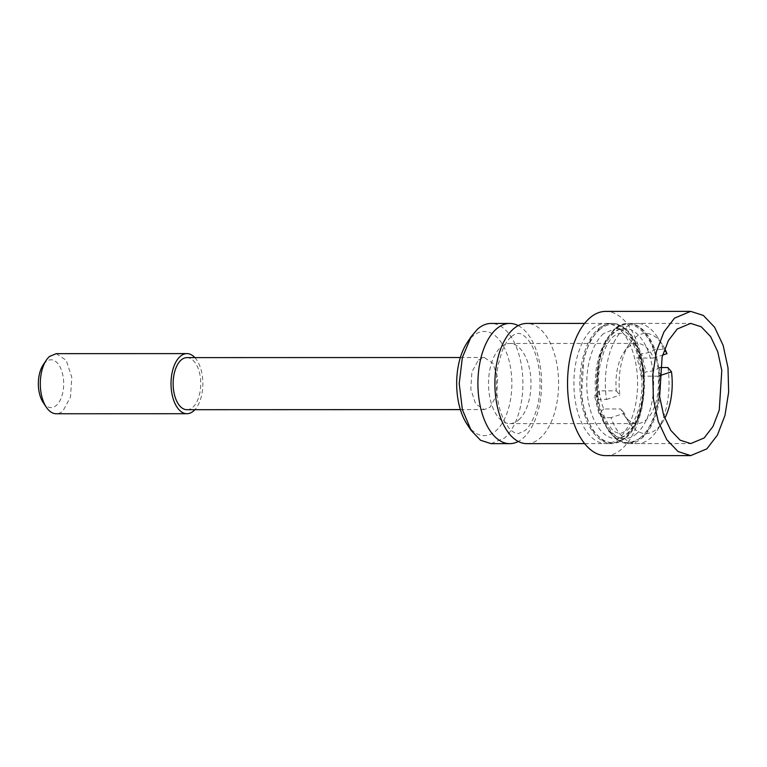 <?xml version="1.0" encoding="UTF-8"?>
<svg xmlns="http://www.w3.org/2000/svg" width="767" height="767" viewBox="0 0 767 767"><rect width="100%" height="100%" fill="white"/><g stroke="black" fill="none" stroke-linecap="round" stroke-linejoin="round"><path stroke-width="0.58" stroke-dasharray="3.83 2.88" d="M518.741 419.856A40.066 21.236 90 0 0 530.486 374.871A40.066 21.236 90 0 0 509.739 343.482A40.066 21.236 90 0 0 500.774 347.24A40.066 21.236 90 0 0 489.03 392.225A40.066 21.236 90 0 0 509.767 423.614A40.066 21.236 90 0 0 518.741 419.856M659.994 367.527L659.39 367.527C655.967 370.125 651.499 371.564 645.996 371.842L641.068 376.185A40.066 21.236 90 0 0 636.572 358.026L653.561 358.026A40.066 21.236 90 0 0 637.166 343.434A40.066 21.236 90 0 0 628.192 347.192A40.066 21.236 90 0 0 623.907 352.226A40.066 21.236 90 0 0 616.313 390.825L599.315 390.834A40.066 21.236 90 0 0 603.811 408.993L620.8 408.984A40.066 21.236 90 0 0 623.926 414.794A40.066 21.236 90 0 0 637.195 423.576A40.066 21.236 90 0 0 646.169 419.817A40.066 21.236 90 0 0 658.057 376.175L659.112 375.84M641.068 376.185L658.057 376.175M667.884 367.527A60.104 31.85 -90 0 1 657.098 430.421A60.104 31.85 -90 0 1 650.665 437.967A60.104 31.85 -90 0 1 637.204 443.604A60.104 31.85 -90 0 1 610.973 417.641L624.367 413.327A50.085 26.538 90 0 0 629.103 422.607A50.085 26.538 90 0 0 656.907 428.887A50.085 26.538 90 0 0 662.276 422.598A50.085 26.538 90 0 0 664.759 418.331M666.993 353.673L663.388 349.368L654.893 349.378C651.471 351.967 647.012 353.405 641.509 353.683L645.996 371.842M641.509 353.683L636.572 358.026M653.561 358.026L662.621 355.083M664.74 348.659A50.085 26.538 90 0 0 662.247 344.393A50.085 26.538 90 0 0 634.443 338.113A50.085 26.538 90 0 0 629.084 344.402A50.085 26.538 90 0 0 619.87 395.168L616.313 390.825M624.367 413.327L620.8 408.984M603.811 408.993L598.874 413.336L603.696 415.014L602.478 417.641A60.104 31.85 90 0 0 628.71 443.614A60.104 31.85 90 0 0 642.171 437.976A60.104 31.85 90 0 0 659.39 367.527M598.222 329.043A60.104 31.85 -90 0 1 611.673 323.406A60.104 31.85 -90 0 1 642.784 370.49A60.104 31.85 -90 0 1 625.172 437.976A60.104 31.85 -90 0 1 611.721 443.614A60.104 31.85 -90 0 1 580.609 396.529A60.104 31.85 -90 0 1 598.222 329.043M663.388 349.368A60.104 31.85 90 0 0 657.07 336.569A60.104 31.85 90 0 0 637.166 323.396A60.104 31.85 90 0 0 623.705 329.033A60.104 31.85 90 0 0 606.486 399.482L597.992 399.482A60.104 31.85 -90 0 1 615.211 329.043A60.104 31.85 -90 0 1 628.662 323.406A60.104 31.85 -90 0 1 654.893 349.378M606.486 399.482L619.87 395.168M599.315 390.834L594.387 395.178L599.276 397.153L597.992 399.482M598.874 413.336L594.387 395.178M610.973 417.641L602.478 417.641M526.766 443.642A60.104 31.85 90 0 0 540.227 438.015A60.104 31.85 90 0 0 557.839 370.519A60.104 31.85 90 0 0 526.728 323.434M518.233 325.62A60.104 31.85 -90 0 1 541.492 378.543A60.104 31.85 -90 0 1 523.238 438.015A60.104 31.85 -90 0 1 518.271 441.476M491.091 443.652L504.542 438.024A60.104 31.85 90 0 0 522.154 370.538A60.104 31.85 90 0 0 491.043 323.453M467.036 424.228A52.089 27.602 90 0 0 495.952 430.766A52.089 27.602 90 0 0 509.278 361.535A52.089 27.602 90 0 0 472.587 336.349A52.089 27.602 90 0 0 467.007 342.897M478.426 359.953L484.265 357.508L492.903 363.242L497.745 377.92L496.652 395.072L490.113 407.162L484.284 409.597L475.636 403.873L470.794 389.195L471.887 372.043L478.426 359.953M186.956 409.703A26.049 13.806 90 0 0 192.785 407.267A26.049 13.806 90 0 0 200.417 378.016A26.049 13.806 90 0 0 186.937 357.614M194.876 357.614A30.047 15.925 -90 0 1 202.871 383.653A30.047 15.925 -90 0 1 194.895 409.703M56.221 353.664L66.183 360.269L71.772 377.191L70.516 396.99L62.971 410.939A30.047 15.925 90 0 1 56.24 413.758M43.105 402.378A23.911 12.675 90 0 0 56.384 405.379A23.911 12.675 90 0 0 62.501 373.596A23.911 12.675 90 0 0 45.656 362.043A23.911 12.675 90 0 0 43.096 365.044M605.777 455.636A72.127 38.216 90 0 0 621.922 448.877A72.127 38.216 90 0 0 643.062 367.892A72.127 38.216 90 0 0 605.729 311.392M627.818 323.406A60.104 31.85 90 0 1 658.93 370.49A60.104 31.85 90 0 1 641.317 437.976L627.857 443.604L617.291 440.191L607.924 430.373L600.801 415.254L596.745 396.529L599.276 356.943L605.556 340.558L614.357 329.043A60.104 31.85 90 0 1 627.818 323.406L690.683 323.386M592.268 329.043A60.104 31.85 -90 0 1 605.729 323.415A60.104 31.85 -90 0 1 636.84 370.499A60.104 31.85 -90 0 1 619.228 437.986A60.104 31.85 -90 0 1 605.767 443.614A60.104 31.85 -90 0 1 574.665 396.539A60.104 31.85 -90 0 1 592.268 329.043M626.025 437.976A60.104 31.85 90 0 0 643.638 370.49A60.104 31.85 90 0 0 612.526 323.406A60.104 31.85 90 0 0 599.065 329.043L590.264 340.558L583.984 356.943L581.453 396.529L585.509 415.263L592.632 430.383L601.999 440.2L612.574 443.604L626.025 437.976M641.097 437.065C624.693 452.712 602.699 434.227 597.886 400.748C593.159 373.577 600.734 341.497 614.588 329.944C630.982 314.307 652.976 332.792 657.789 366.271C662.515 393.442 654.951 425.512 641.097 437.065M636.792 433.441A55.099 29.194 -90 0 1 624.463 438.599A55.099 29.194 -90 0 1 595.94 395.446A55.099 29.194 -90 0 1 612.085 333.578A55.099 29.194 -90 0 1 624.424 328.41A55.099 29.194 -90 0 1 652.938 371.573A55.099 29.194 -90 0 1 636.792 433.441M599.295 329.954A59.097 31.322 -90 0 1 640.924 358.525A59.097 31.322 -90 0 1 625.805 437.075A59.097 31.322 -90 0 1 584.166 408.504A59.097 31.322 -90 0 1 599.295 329.954M603.591 333.587A55.099 29.194 90 0 0 587.445 395.446A55.099 29.194 90 0 0 615.968 438.609A55.099 29.194 90 0 0 628.298 433.441L636.37 422.885L642.132 407.862L644.443 371.573L634.204 340.548L625.613 331.545L615.92 328.429L603.591 333.587M509.739 343.482L637.166 343.434M509.767 423.614L637.195 423.576M662.276 422.598L657.098 430.421M623.926 414.794L629.103 422.607M603.696 415.014C611.318 432.166 615.22 432.348 620.206 433.595L627.051 430.46C627.828 429.712 631.471 427.19 636.274 416.107C642.142 400.662 643.484 383.625 640.311 364.987C637.895 353.443 634.347 344.872 629.64 339.292C625.728 335.016 622.574 333.06 620.177 333.424C618.72 333.108 616.438 334.163 613.332 336.56C612.517 337.336 608.94 339.877 604.223 350.624L600.005 365.293C598.097 375.753 597.848 386.367 599.276 397.153M628.662 323.406L637.166 323.396M662.247 344.393L657.07 336.569M623.907 352.226L629.084 344.402M628.71 443.614L637.204 443.604M584.607 323.415L611.673 323.406M584.646 443.623L611.721 443.614M511.388 336.598C514.552 334.172 516.833 333.127 518.233 333.463C520.63 333.099 523.784 335.054 527.706 339.321C532.403 344.91 535.96 353.472 538.367 365.015C541.54 383.653 540.198 400.7 534.34 416.145C529.527 427.219 525.884 429.75 525.107 430.498L518.271 433.633C514.925 433.393 511.762 431.428 508.77 427.737C503.622 421.006 500.074 412.464 498.147 402.129C495.846 389.703 495.846 377.287 498.157 364.862L502.136 351.018C505.041 344.134 508.128 339.33 511.388 336.598M460.353 357.518L484.265 357.508M460.373 409.607L484.284 409.597M627.857 443.614L690.722 443.585M605.729 323.415L612.526 323.406M605.767 443.614L612.565 443.614M613.83 332.955C600.197 344.536 593.437 377.575 599.085 403.663C605.508 427.277 613.974 438.925 624.463 438.599L615.968 438.609C619.276 438.724 622.814 437.209 626.553 434.064C640.196 422.483 646.945 389.444 641.298 363.357C634.875 339.743 626.418 328.094 615.93 328.42L624.424 328.41C621.107 328.295 617.579 329.81 613.83 332.955"/><path stroke-width="1.15" d="M659.112 375.84L671.489 371.832L667.884 367.527L659.994 367.527M664.759 418.331A50.085 26.538 90 0 0 671.489 371.832M662.621 355.083L666.993 353.673A50.085 26.538 90 0 0 664.74 348.659M584.607 323.415L526.728 323.434A60.104 31.85 90 0 0 513.267 329.072A60.104 31.85 90 0 0 495.655 396.558A60.104 31.85 90 0 0 526.766 443.642L584.646 443.623M518.271 441.476A60.104 31.85 -90 0 1 509.777 443.652A60.104 31.85 -90 0 1 478.666 396.568A60.104 31.85 -90 0 1 496.278 329.081A60.104 31.85 -90 0 1 509.739 323.444A60.104 31.85 -90 0 1 518.233 325.62M509.739 323.444L491.043 323.453A60.104 31.85 90 0 0 477.592 329.091L471.149 336.636L462.357 357.537L459.222 383.567L462.367 409.597L471.187 430.479L480.545 440.258L491.091 443.652L509.777 443.652M471.149 336.636L467.007 342.897A52.089 27.602 90 0 0 467.036 424.228L471.178 430.488M460.353 357.518L186.937 357.614A26.049 13.806 90 0 0 181.098 360.059A26.049 13.806 90 0 0 173.467 389.3A26.049 13.806 90 0 0 186.956 409.703L460.373 409.607M194.895 409.703A30.047 15.925 -90 0 1 193.687 410.891A30.047 15.925 -90 0 1 186.956 413.71A30.047 15.925 -90 0 1 171.396 390.173A30.047 15.925 -90 0 1 180.207 356.425A30.047 15.925 -90 0 1 186.927 353.606A30.047 15.925 -90 0 1 194.876 357.614M46.269 360.25A30.047 15.925 90 0 0 46.288 407.172L43.105 402.378A23.911 12.675 90 0 1 43.096 365.044L46.269 360.25A30.047 15.925 90 0 1 49.491 356.473L56.221 353.664M46.288 407.172A30.047 15.925 90 0 0 56.24 413.758L186.956 413.71M674.529 318.123L690.674 311.364L703.358 315.438L714.604 327.231L723.147 345.39L728.008 367.863L728.65 392.11L724.988 415.369L717.452 435.033L706.877 448.848L690.731 455.608L678.047 451.533L666.801 439.74L658.259 421.582L653.398 399.108L652.755 374.862L656.408 351.593L663.954 331.938L674.529 318.123M704.183 437.957L690.722 443.585L680.156 440.191L670.78 430.364L663.666 415.235L659.61 396.501L662.132 356.914L668.412 340.529L677.223 329.014L690.683 323.386L701.249 326.78L710.625 336.608L717.739 351.737L721.795 370.461L719.273 410.057L712.994 426.442L704.183 437.957M690.674 311.364L605.729 311.392A72.127 38.216 90 0 0 589.574 318.152A72.127 38.216 90 0 0 568.443 399.137A72.127 38.216 90 0 0 605.777 455.636L690.731 455.608M56.221 353.654L186.927 353.606"/></g></svg>
